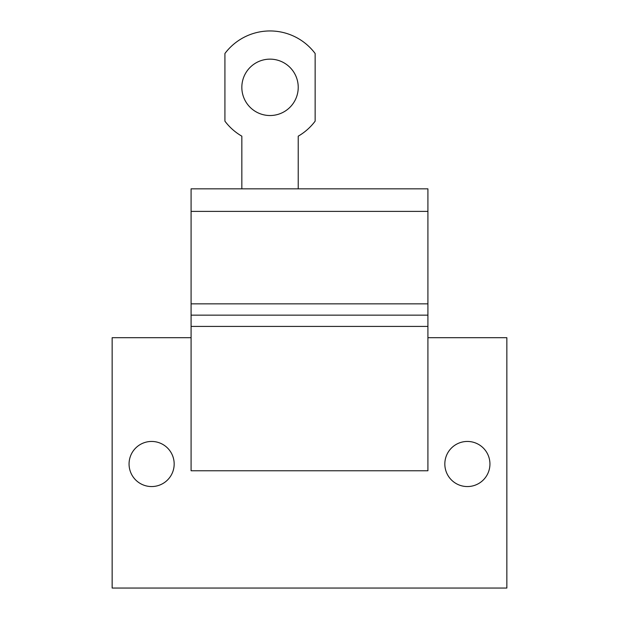 <?xml version="1.0" encoding="UTF-8"?>
<svg xmlns="http://www.w3.org/2000/svg" width="619" height="619" viewBox="0 0 619 619"><rect width="100%" height="100%" fill="white"/><g stroke="black" fill="none" stroke-linecap="round" stroke-linejoin="round"><path stroke-width="0.93" d="M191.085 337.695L112.147 337.695L112.147 588.05L506.853 588.05L506.853 337.695L427.915 337.695M489.939 464.002A22.555 22.555 0 0 0 467.384 441.448A22.555 22.555 0 0 0 444.829 464.002A22.555 22.555 0 0 0 467.384 486.557A22.555 22.555 0 0 0 489.939 464.002M174.171 464.002A22.555 22.555 0 0 0 151.616 441.448A22.555 22.555 0 0 0 129.062 464.002A22.555 22.555 0 0 0 151.616 486.557A22.555 22.555 0 0 0 174.171 464.002M191.085 470.765L427.915 470.765L427.915 315.141L191.085 315.141L191.085 470.765M191.085 211.388L427.915 211.388L427.915 188.834L191.085 188.834L191.085 315.141M427.915 211.388L427.915 315.141M298.226 188.834L298.226 136.172A56.546 56.546 0 0 0 315.141 121.169L315.141 53.505A56.391 56.391 0 0 0 224.921 53.505L224.921 121.169A56.546 56.546 0 0 0 241.836 136.172L241.836 188.834M270.031 59.145A28.195 28.195 0 0 0 241.836 87.333A28.195 28.195 0 0 0 270.031 115.529A28.195 28.195 0 0 0 298.226 87.333A28.195 28.195 0 0 0 270.031 59.145M191.085 326.414L427.915 326.414M427.915 303.859L191.085 303.859"/></g></svg>
